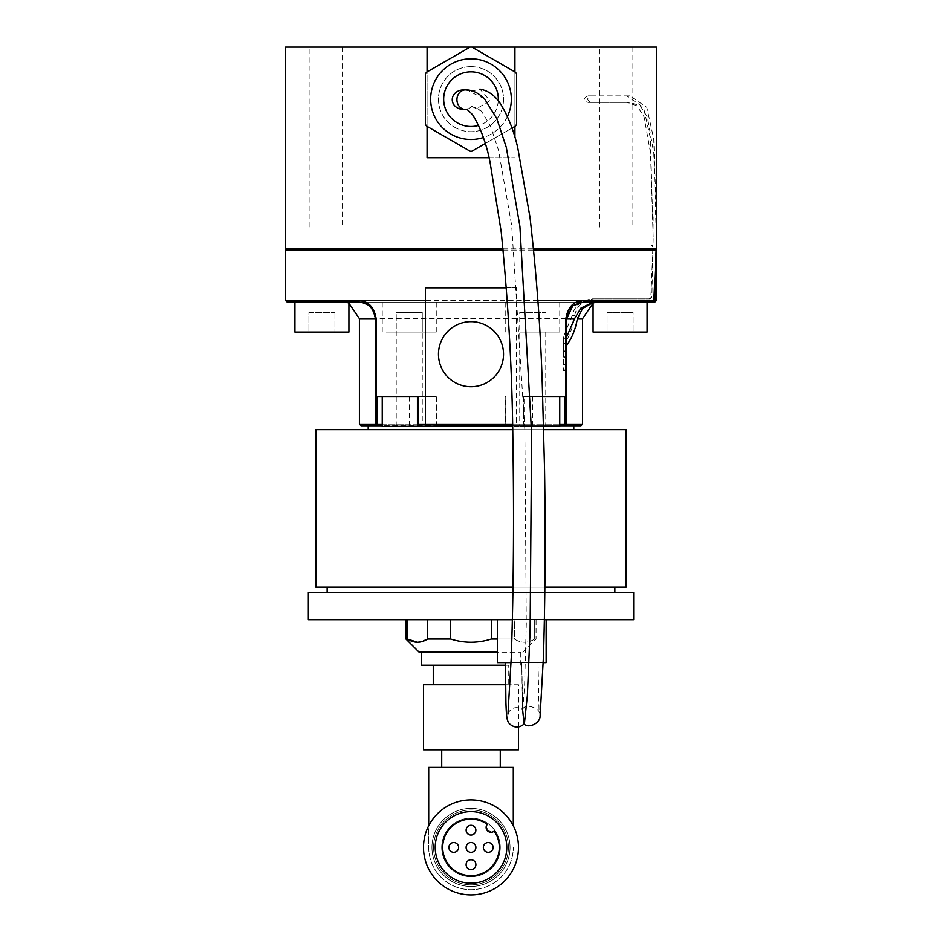<?xml version="1.0" encoding="UTF-8"?>
<svg xmlns="http://www.w3.org/2000/svg" width="942" height="942" viewBox="0 0 942 942"><rect width="100%" height="100%" fill="white"/><g stroke="black" fill="none" stroke-linecap="round" stroke-linejoin="round"><path stroke-width="0.71" stroke-dasharray="4.71 3.53" d="M514.921 71.922L515.592 72.31A52.057 52.057 0 0 1 516.546 73.947L516.546 124.356A52.057 52.057 0 0 1 515.592 125.992L514.921 126.393L514.921 71.922L471.942 47.112A52.057 52.057 0 0 0 470.046 47.112L427.079 71.922L427.079 126.393L426.396 125.992A52.057 52.057 0 0 1 425.454 124.356L425.454 73.947A52.057 52.057 0 0 1 426.396 72.31L427.079 71.922M463.511 109.437A11.269 9.761 0 0 0 471 106.976L471.683 106.399L477.147 108.424L489.887 100.57L479.902 89.113L471 91.327A11.269 9.761 0 0 0 470.317 91.904L470.482 91.904A9.761 8.454 -90 0 1 471 91.327M522.421 707.984L521.75 662.615L538.012 662.615L505.477 662.615L521.75 662.615L522.716 709.408L524.553 686.753L526.284 624.063L524.847 429.976L511.683 225.585L498.553 150.449L490.323 125.639L481.444 111.156L471.683 106.399M484.529 98.792L470.482 91.904A9.761 8.454 -90 0 0 465.395 89.914M463.511 89.914A11.269 9.761 0 0 1 470.317 91.904M471 835.036A4.875 4.875 0 0 0 475.227 827.724A4.875 4.875 0 0 0 466.773 827.724A4.875 4.875 0 0 0 471 835.036M453.75 852.286A4.875 4.875 0 0 0 457.977 844.962A4.875 4.875 0 0 0 449.534 844.962A4.875 4.875 0 0 0 453.75 852.286M471 852.286A4.875 4.875 0 0 0 475.227 844.962A4.875 4.875 0 0 0 466.773 844.962A4.875 4.875 0 0 0 471 852.286M488.239 852.286A4.875 4.875 0 0 0 492.466 844.962A4.875 4.875 0 0 0 484.011 844.962A4.875 4.875 0 0 0 488.239 852.286M471 869.525A4.875 4.875 0 0 0 475.227 862.201A4.875 4.875 0 0 0 466.773 862.201A4.875 4.875 0 0 0 471 869.525M471 818.127A29.284 29.284 0 0 1 496.352 862.048A29.284 29.284 0 0 1 445.637 862.048A29.284 29.284 0 0 1 471 818.127A29.284 29.284 0 0 1 496.352 862.048A29.284 29.284 0 0 1 445.637 862.048A29.284 29.284 0 0 1 471 818.127A29.284 29.284 0 0 1 496.352 862.048A29.284 29.284 0 0 1 445.637 862.048A29.284 29.284 0 0 1 471 818.127A29.284 29.284 0 0 1 496.352 862.048A29.284 29.284 0 0 1 445.637 862.048A29.284 29.284 0 0 1 471 818.127M508.739 665.217L433.261 665.217L508.739 665.217L508.739 684.74L433.261 684.74L508.739 684.74M519.737 426.432L545.759 426.432L519.737 426.432L519.737 312.567L545.759 312.567L519.737 312.567L519.737 332.09L545.759 332.09L519.737 332.09M422.263 426.432L396.229 426.432L422.263 426.432L422.263 312.567L396.229 312.567L422.263 312.567L396.229 312.567L396.229 332.09L422.263 332.09L396.229 332.09M308.905 332.09L334.928 332.09L308.905 332.09L334.928 332.09L308.905 332.09L308.905 312.567L334.928 312.567L308.905 312.567L308.905 332.09M308.905 312.567L334.928 312.567L308.905 312.567M396.229 426.432L396.229 312.567L422.263 312.567L422.263 332.09M519.737 312.567L545.759 312.567L519.737 312.567M607.06 332.09L633.095 332.09L607.06 332.09L633.095 332.09L607.06 332.09L607.06 312.567L633.095 312.567L607.06 312.567L633.095 312.567L633.095 332.09L633.095 312.567L607.06 312.567L607.06 332.09M576.516 302.158L287.192 302.158M593.071 302.158L593.071 332.09L647.083 332.09L593.071 332.09L647.083 332.09L647.083 302.158L581.685 302.158M647.083 302.158L342.888 302.158L348.917 302.158L348.917 332.09L294.917 332.09L348.917 332.09L294.917 332.09L294.917 302.158L307.952 302.158L294.917 302.158M652.041 302.158L583.169 302.158C573.254 303.03 567.755 308.529 566.648 318.679L566.648 350.954L566.648 337.942L563.387 338.531L563.387 370.477L563.387 357.465L566.648 357.465L563.387 357.465L563.387 345.231C569.168 337.472 572.948 327.545 574.726 315.429C576.681 305.903 583.027 300.392 593.79 298.897L650.121 298.897L651.852 297.272L653.183 237.867L650.51 152.934L644.092 116.89L637.016 105.822L626.654 102.407L629.904 102.407L640.289 105.834L647.366 116.973L653.795 153.193L656.433 240.186M656.138 248.806L285.567 248.806M559.748 425.784L505.748 425.784L565.012 425.784L566.648 424.147L566.648 345.231L566.648 364.554L563.387 364.554M566.648 338.531L566.648 364.554M375.352 318.679L375.352 424.147L376.977 425.784L436.252 425.784L382.24 425.784M361.033 425.784L368.192 425.784M522.94 425.784L512.589 425.784L522.94 425.784L523.481 424.147L524.564 424.147L523.399 424.147L522.94 425.784A1.625 1.625 0 0 0 524.564 424.147L524.564 396.5L523.481 396.5L523.481 424.147L505.418 424.147L503.793 425.784M436.252 425.784L436.252 396.5L382.24 396.5L412.313 396.5M506.396 287.84L516.546 287.84L516.346 425.784M524.564 396.5L542.733 396.5M516.546 287.84L425.454 287.84M566.648 396.5L523.481 396.5M436.252 396.5L375.352 396.5M417.436 396.5L418.601 396.5M471 386.738A32.534 32.534 0 0 0 499.178 337.942A32.534 32.534 0 0 0 442.822 337.942A32.534 32.534 0 0 0 471 386.738M418.507 396.5L419.06 425.784M555.851 302.158L526.284 302.158L555.851 302.158M415.705 302.158L386.138 302.158L415.705 302.158M308.34 619.671L633.66 619.671M544.382 619.671L512.366 619.671M308.34 592.341L633.66 592.341M544.806 592.341L512.907 592.341M500.614 619.671L546.148 619.671L500.614 619.671M450.676 619.671L491.312 619.671L450.676 619.671L450.676 638.994L427.621 638.994L427.621 619.671L407.309 619.671L427.621 619.671M514.367 619.671L491.312 619.671L534.691 619.671L514.367 619.671L514.367 638.994C521.162 643.292 527.932 643.292 534.691 638.994L534.691 619.671L536.069 619.671L534.691 619.671L534.691 638.994L536.069 638.994L534.691 638.994C527.897 643.292 521.126 643.292 514.367 638.994L514.367 619.671M407.309 619.671L405.931 619.671L407.309 619.671L407.309 638.994L405.931 638.994M346.409 592.341L614.855 592.341L346.409 592.341M614.855 587.137L327.133 587.137L614.855 587.137M543.734 429.682L512.672 429.682M315.817 429.682L626.183 429.682M544.865 587.137L512.99 587.137M315.817 587.137L626.183 587.137M573.796 429.682L368.192 429.682L573.796 429.682M599.501 227.976L632.035 227.976L599.501 227.976L599.501 47.1L632.035 47.1L599.501 47.1M309.965 227.976L342.499 227.976L309.965 227.976L309.965 47.1L342.499 47.1L309.965 47.1M471 66.623A32.534 32.534 0 0 1 499.178 115.419A32.534 32.534 0 0 1 442.822 115.419A32.534 32.534 0 0 1 471 66.623A32.534 32.534 0 0 1 499.178 115.419A32.534 32.534 0 0 1 442.822 115.419A32.534 32.534 0 0 1 471 66.623M489.039 157.714L427.079 157.714L514.921 157.714L427.079 157.714L427.079 47.1L285.567 47.1M514.921 137.402L514.921 47.1L427.079 47.1M514.921 126.393L471.942 151.191A52.057 52.057 0 0 1 470.046 151.191L427.079 126.393M503.004 248.806L533.549 248.806M656.433 216.731L653.713 138.757L646.801 107.329L629.904 95.896L591.293 95.896C586.548 98.062 586.548 100.229 591.293 102.407L629.904 102.407M656.433 47.1L514.921 47.1M591.293 102.407L588.043 102.407C583.298 100.241 583.298 98.074 588.043 95.896L626.654 95.896L643.516 107.317L650.416 138.392L653.183 237.867M591.293 95.896L588.043 95.896M566.648 343.865L563.387 343.865L563.387 350.954L566.648 350.954L563.387 350.954L563.387 336.942L572.159 315.429C574.608 305.926 581.308 300.416 592.259 298.897L593.79 298.897M651.64 245.544L652.947 246.851L652.947 245.544L651.64 245.544L652.924 246.851L650.84 297.272L649.062 298.897L592.259 298.897M652.947 245.544L653.183 216.766M629.904 95.896L626.654 95.896M588.043 102.407L626.654 102.407M563.387 343.865L563.387 338.531M563.387 336.942L563.387 345.231M649.062 298.897L650.121 298.897M526.284 332.09L559.748 332.09L526.284 332.09M386.138 332.09L436.252 332.09L386.138 332.09M543.652 426.432L512.601 426.432M505.748 426.432L559.748 426.432M382.24 426.432L436.252 426.432M543.263 662.615L511.106 662.615M497.352 662.615L546.148 662.615M497.352 638.994L514.367 638.994L491.312 638.994L491.312 619.671M491.312 638.994C477.806 643.292 464.265 643.292 450.676 638.994M427.621 638.994L417.471 642.244M419.143 652.205L497.352 652.205M427.892 652.205L520.773 652.205L427.892 652.205M421.227 665.217L505.489 665.217M423.5 749.808L518.5 749.808M518.5 726.977L518.5 684.74L505.583 684.74M423.5 684.74L518.5 684.74M500.273 749.808L441.716 749.808L500.273 749.808M500.273 767.377L441.716 767.377L500.273 767.377M471 808.366A39.034 39.034 0 0 1 504.806 866.923A39.034 39.034 0 0 1 437.194 866.923A39.034 39.034 0 0 1 471 808.366A39.034 39.034 0 0 1 504.806 866.923A39.034 39.034 0 0 1 437.194 866.923A39.034 39.034 0 0 1 471 808.366A39.034 39.034 0 0 1 504.806 866.923A39.034 39.034 0 0 1 437.194 866.923A39.034 39.034 0 0 1 471 808.366A39.034 39.034 0 0 1 504.806 866.923A39.034 39.034 0 0 1 437.194 866.923A39.034 39.034 0 0 1 471 808.366M513.296 825.781L513.296 767.377L428.704 767.377L428.704 847.4A42.296 42.296 0 0 0 471 889.695A42.296 42.296 0 0 0 513.296 847.4A42.296 42.296 0 0 1 471 889.695A42.296 42.296 0 0 1 428.704 847.4L428.704 825.781M471 799.899A47.5 47.5 0 0 1 512.13 871.15A47.5 47.5 0 0 1 429.858 871.15A47.5 47.5 0 0 1 471 799.899A47.5 47.5 0 0 1 512.13 871.15A47.5 47.5 0 0 1 429.858 871.15A47.5 47.5 0 0 1 471 799.899M471 809.99A37.409 37.409 0 0 1 503.393 866.11A37.409 37.409 0 0 1 438.595 866.11A37.409 37.409 0 0 1 471 809.99A37.409 37.409 0 0 1 503.393 866.11A37.409 37.409 0 0 1 438.595 866.11A37.409 37.409 0 0 1 471 809.99M471 894.9A47.5 47.5 0 0 0 512.13 823.649A47.5 47.5 0 0 0 429.858 823.649A47.5 47.5 0 0 0 471 894.9M471 883.184A35.784 35.784 0 0 0 501.992 829.513A35.784 35.784 0 0 0 440.008 829.513A35.784 35.784 0 0 0 471 883.184M487.98 823.543A29.284 29.284 0 0 1 476.993 876.06A29.284 29.284 0 0 1 442.34 841.406A29.284 29.284 0 0 1 494.856 830.42A4.875 4.875 0 0 1 488.25 830.149A4.875 4.875 0 0 1 487.98 823.543A29.284 29.284 0 0 0 442.34 841.406A29.284 29.284 0 0 0 476.993 876.06A29.284 29.284 0 0 0 494.856 830.42A4.875 4.875 0 0 1 488.25 830.149A4.875 4.875 0 0 1 487.98 823.543M471 825.274A4.875 4.875 0 0 1 475.227 832.598A4.875 4.875 0 0 1 466.773 832.598A4.875 4.875 0 0 1 471 825.274A4.875 4.875 0 0 1 475.227 832.598A4.875 4.875 0 0 1 466.773 832.598A4.875 4.875 0 0 1 471 825.274M488.239 842.525A4.875 4.875 0 0 1 492.466 849.837A4.875 4.875 0 0 1 484.011 849.837A4.875 4.875 0 0 1 488.239 842.525A4.875 4.875 0 0 1 492.466 849.837A4.875 4.875 0 0 1 484.011 849.837A4.875 4.875 0 0 1 488.239 842.525M471 842.525A4.875 4.875 0 0 1 475.227 849.837A4.875 4.875 0 0 1 466.773 849.837A4.875 4.875 0 0 1 471 842.525A4.875 4.875 0 0 1 475.227 849.837A4.875 4.875 0 0 1 466.773 849.837A4.875 4.875 0 0 1 471 842.525M453.75 842.525A4.875 4.875 0 0 1 457.977 849.837A4.875 4.875 0 0 1 449.534 849.837A4.875 4.875 0 0 1 453.75 842.525A4.875 4.875 0 0 1 457.977 849.837A4.875 4.875 0 0 1 449.534 849.837A4.875 4.875 0 0 1 453.75 842.525M471 859.763A4.875 4.875 0 0 1 475.227 867.087A4.875 4.875 0 0 1 466.773 867.087A4.875 4.875 0 0 1 471 859.763A4.875 4.875 0 0 1 475.227 867.087A4.875 4.875 0 0 1 466.773 867.087A4.875 4.875 0 0 1 471 859.763M487.273 824.25A4.875 4.875 0 0 0 487.556 830.844A4.875 4.875 0 0 0 494.15 831.127A28.307 28.307 0 0 1 476.734 875.118A28.307 28.307 0 0 1 443.282 841.665A28.307 28.307 0 0 1 487.273 824.25M485.248 143.514L511.953 128.1M507.42 116.49A40.341 40.341 0 0 1 483.364 137.556M471 139.498A40.341 40.341 0 0 0 505.936 78.987A40.341 40.341 0 0 0 436.064 78.987A40.341 40.341 0 0 0 471 139.498M471 106.976A9.761 8.454 -90 0 1 465.383 109.437M582.58 318.679L359.408 318.679M656.433 250.101L285.567 250.101M503.134 250.101L533.678 250.101M656.433 300.533L584.723 300.533M537.87 300.533L425.454 300.533M512.554 424.147L523.399 424.147L523.399 396.5M582.58 424.147L359.408 424.147M532.748 396.5L532.748 424.147L505.418 424.147L505.418 396.5M559.748 424.147L532.748 424.147L532.748 425.784M382.24 424.147L409.252 424.147L409.252 425.784M409.252 396.5L409.252 424.147L436.57 424.147L438.207 425.784M417.436 424.147L436.57 424.147L436.57 396.5M566.648 356.877L563.387 356.877M566.648 351.543L563.387 351.543M566.648 369.888L563.387 369.888M572.159 315.429L574.726 315.429M650.84 297.272L651.852 297.272M498.271 100.794A27.33 27.33 0 0 1 478.642 125.392M507.95 714.107C508.009 713.141 512.271 703.862 522.657 709.432M522.716 709.408C525.212 702.131 541.061 709.514 539.095 713.2L538.012 662.615M481.444 111.156L477.147 108.424M545.759 332.09L545.759 426.432M334.928 312.567L334.928 332.09L334.928 312.567M593.071 303.3L599.112 302.158M348.917 303.3L342.888 302.158M342.499 47.1L342.499 227.976M632.035 47.1L632.035 227.976M566.648 370.477L563.387 370.477M566.648 337.942L563.387 337.942M559.748 332.09L559.748 302.158M505.748 332.09L505.748 302.158M436.252 332.09L436.252 302.158M382.24 332.09L382.24 302.158M505.748 425.784L505.748 396.5M522.857 652.205L536.069 638.994L536.069 619.671M520.773 665.217L520.773 652.205"/><path stroke-width="1.41" d="M503.004 248.806L285.567 248.806L285.567 47.1L514.921 47.1L514.921 71.922M427.079 47.1L427.079 71.922M522.421 707.984L524.105 723.845C527.12 728.731 540.425 724.057 540.119 715.696L543.487 655.832C545.218 596.145 545.571 533.973 544.547 469.304L542.251 383.276C540.555 328.946 536.481 273.639 530.016 217.355L517.759 147.835C514.038 131.338 508.327 116.702 500.591 103.95C495.056 95.519 488.168 90.573 479.902 89.101M505.477 662.615L505.925 703.05C506.502 717.439 506.714 721.713 510.493 724.657C515.156 728.131 519.784 727.836 524.376 723.786L527.367 695.479L530.122 630.386L531.641 433.803L519.913 226.421L506.313 147.388L496.728 118.468L484.529 98.792C478.136 92.646 471.754 89.69 465.395 89.914A9.761 8.454 -90 0 1 465.395 89.914A9.761 8.454 -90 0 0 456.929 99.675A9.761 8.454 -90 0 0 465.372 109.437C466.42 108.671 468.951 110.626 472.966 115.313C480.679 128.065 486.343 143.514 489.97 161.671L501.203 231.838C508.362 303.218 512.26 372.914 512.884 440.927C514.108 516.216 513.578 588.267 511.294 657.08L507.95 714.107M465.372 109.437A9.761 8.454 -90 0 0 465.383 109.437L463.511 109.437A11.269 9.761 0 0 1 452.242 99.675A11.269 9.761 0 0 1 463.511 89.914L465.383 89.914M471 835.036A4.875 4.875 0 0 0 475.227 827.724A4.875 4.875 0 0 0 466.773 827.724A4.875 4.875 0 0 0 471 835.036M453.75 852.286A4.875 4.875 0 0 0 457.977 844.962A4.875 4.875 0 0 0 449.534 844.962A4.875 4.875 0 0 0 453.75 852.286M471 852.286A4.875 4.875 0 0 0 475.227 844.962A4.875 4.875 0 0 0 466.773 844.962A4.875 4.875 0 0 0 471 852.286M488.239 852.286A4.875 4.875 0 0 0 492.466 844.962A4.875 4.875 0 0 0 484.011 844.962A4.875 4.875 0 0 0 488.239 852.286M471 869.525A4.875 4.875 0 0 0 475.227 862.201A4.875 4.875 0 0 0 466.773 862.201A4.875 4.875 0 0 0 471 869.525M471 883.184A35.784 35.784 0 0 0 501.992 829.513A35.784 35.784 0 0 0 440.008 829.513A35.784 35.784 0 0 0 471 883.184M487.273 824.25A28.307 28.307 0 0 0 443.282 841.665A28.307 28.307 0 0 0 476.734 875.118A28.307 28.307 0 0 0 494.15 831.127A4.875 4.875 0 0 1 487.556 830.844A4.875 4.875 0 0 1 487.273 824.25M425.454 300.533L285.567 300.533L287.192 302.158L358.82 302.158L348.917 302.158L348.917 332.09L294.917 332.09L294.917 302.158M581.685 302.158L576.516 302.158M593.071 302.158L593.071 332.09L647.083 332.09L647.083 302.158L654.808 302.158L647.083 302.158L652.041 302.158L653.83 300.533L656.115 250.101L654.831 248.806M593.071 302.276L580.955 308.116L574.573 318.679L566.648 336.942M542.733 396.5L565.848 396.5L565.848 318.679C567.861 306.798 573.972 300.745 584.158 300.533A1.625 0.989 90 0 1 583.169 302.158L647.083 302.158M348.917 303.3L359.408 318.679L375.352 318.679C374.245 308.529 368.734 303.03 358.82 302.158C367.922 302.217 373.421 307.728 375.352 318.679L375.352 424.147A1.625 1.625 0 0 0 376.977 425.784L382.24 425.784M593.071 302.547L582.521 308.658L577.364 318.679C575.503 329.359 571.924 338.202 566.648 345.231M653.171 302.158L654.914 300.533L656.386 250.101L655.102 248.806M565.848 396.5L566.648 396.5L566.648 318.679L574.573 318.679M566.648 396.5L566.648 424.147L582.58 424.147L580.955 425.784L565.012 425.784L580.955 425.784M368.192 429.682L368.192 425.784L376.977 425.784L376.977 424.147L382.24 424.147M436.252 425.784L512.589 425.784L382.24 426.432L382.24 396.5M361.033 425.784L376.977 425.784A1.625 1.625 0 0 1 375.352 424.147L359.408 424.147L361.033 425.784M565.012 396.5L565.012 425.784L559.748 425.784M503.134 250.101L285.567 250.101L285.567 300.533L357.83 300.533C368.004 300.698 374.104 306.751 376.141 318.679L376.141 396.5L418.601 396.5L418.601 424.147L425.454 424.147L425.654 425.784M506.396 287.84L425.454 287.84L425.454 424.147L512.554 424.147M471 386.738A32.534 32.534 0 0 0 499.178 337.942A32.534 32.534 0 0 0 442.822 337.942A32.534 32.534 0 0 0 471 386.738M417.436 424.147A1.625 1.625 0 0 0 419.06 425.784L418.601 424.147L417.436 424.147L417.436 396.5L412.313 396.5M375.352 396.5L376.141 396.5M583.169 302.158L572.83 305.773L566.648 318.679L565.848 318.679M566.648 424.147A1.625 1.625 0 0 1 565.012 425.784A1.625 1.625 0 0 0 566.648 424.147L559.748 424.147M357.83 300.533A1.625 0.989 90 0 0 358.82 302.158M512.366 619.671L308.34 619.671L308.34 592.341L512.907 592.341M544.806 592.341L633.66 592.341L633.66 619.671L544.382 619.671M544.865 587.137L626.183 587.137L626.183 429.682L543.734 429.682M512.672 429.682L315.817 429.682L315.817 587.137L512.99 587.137M427.079 126.393L427.079 157.714L489.039 157.714M514.921 126.393L514.921 137.402M656.433 237.867L656.433 240.186M514.921 47.1L656.433 47.1L656.397 248.806L533.549 248.806M512.601 426.432L505.748 426.432L505.748 425.784M559.748 396.5L559.748 426.432L543.652 426.432M546.148 619.671L546.148 662.615L543.263 662.615M511.106 662.615L497.352 662.615L497.352 619.671M417.471 642.244L407.309 638.994C414.103 643.292 420.874 643.292 427.621 638.994L450.676 638.994L450.676 619.671M427.621 638.994L427.621 619.671M450.676 638.994C464.182 643.292 477.735 643.292 491.312 638.994L491.312 619.671M491.312 638.994L497.352 638.994M497.352 652.205L419.143 652.205L405.931 638.994L407.309 638.994L407.309 619.671M505.489 665.217L421.227 665.217L421.227 652.205M518.5 726.977L518.5 749.808L423.5 749.808L423.5 684.74L505.583 684.74M500.273 767.377L500.273 749.808M513.296 825.781L513.296 767.377L428.704 767.377L428.704 825.781M471 894.9A47.5 47.5 0 0 0 512.13 823.649A47.5 47.5 0 0 0 429.858 823.649A47.5 47.5 0 0 0 471 894.9M511.953 128.1L515.592 125.992A52.057 52.057 0 0 0 516.546 124.356L516.546 73.947A52.057 52.057 0 0 0 515.592 72.31L471.942 47.112A52.057 52.057 0 0 0 470.046 47.112L426.396 72.31A52.057 52.057 0 0 0 425.454 73.947L425.454 124.356A52.057 52.057 0 0 0 426.396 125.992L470.046 151.191A52.057 52.057 0 0 0 471.942 151.191L485.248 143.514M483.364 137.556A40.341 40.341 0 0 1 430.659 99.157A40.341 40.341 0 0 1 471 58.816A40.341 40.341 0 0 1 507.42 116.49M577.364 318.679L582.58 318.679L593.071 303.3M584.158 300.533L653.83 300.533M656.386 250.101L655.137 248.806M533.678 250.101L656.115 250.101M654.914 300.533L656.433 300.533L654.808 302.158M584.723 300.533L537.87 300.533M376.977 396.5L376.977 424.147L375.352 424.147M376.141 318.679L375.352 318.679M478.642 125.392A27.33 27.33 0 0 1 443.941 103.008A27.33 27.33 0 0 1 471 71.828A27.33 27.33 0 0 1 498.271 100.794M433.261 684.74L433.261 665.217M285.567 250.101L286.863 248.806M656.433 250.101L656.433 300.533M359.408 318.679L359.408 424.147M582.58 318.679L582.58 424.147M572.83 305.773C569.039 308.846 566.978 313.156 566.648 318.679M327.133 587.137L327.133 592.341M614.855 587.137L614.855 592.341M573.796 429.682L573.796 425.784M405.931 638.994L405.931 619.671M441.716 767.377L441.716 749.808"/></g></svg>
